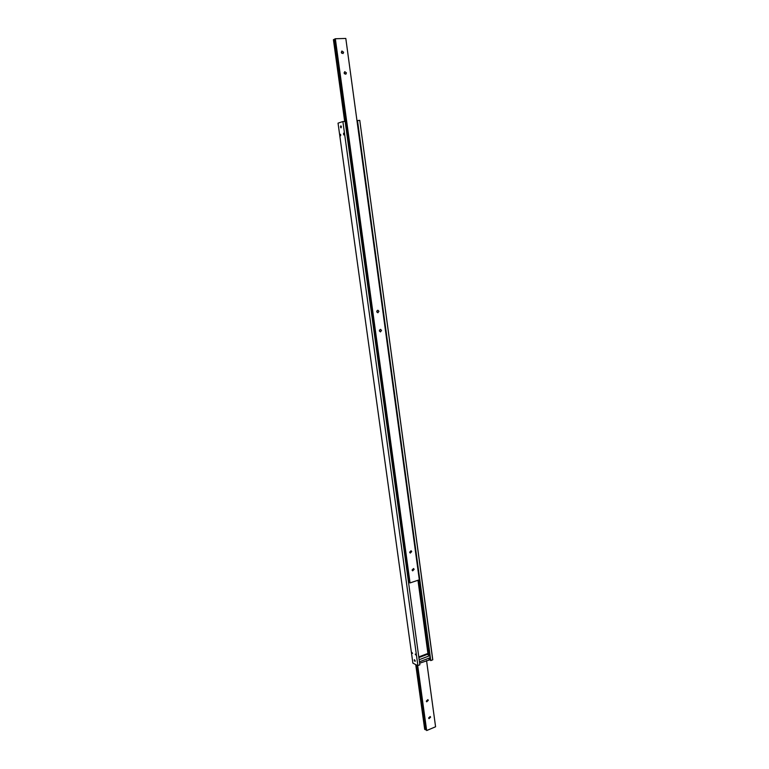 <?xml version="1.0" encoding="UTF-8"?>
<svg xmlns="http://www.w3.org/2000/svg" width="769" height="769" viewBox="0 0 769 769"><rect width="100%" height="100%" fill="white"/><g stroke="black" fill="none" stroke-linecap="round" stroke-linejoin="round"><path stroke-width="1.15" d="M429.131 650.459L428.362 649.632L428.939 649.036M359.69 120.349L357.21 120.598L430.775 660.609L432.774 659.754L359.767 120.368L432.726 659.86M430.429 660.042L429.448 659.946L429.313 658.956M412.549 653.371L411.876 652.439L412.549 653.371M344.022 133.921L343.695 134.883L343.56 133.191L344.022 133.921M340.773 134.931L340.456 135.902L339.994 135.181L340.311 134.219L340.773 134.931M341.407 126.702L341.023 127.865L340.465 127.01L340.859 125.847L341.407 126.702M415.914 655.053L415.231 654.121L415.914 655.053M415.212 660.811L415.049 661.427L414.241 660.311L414.404 659.687L415.212 660.811M428.064 654.477L427.026 653.785L428.064 654.477L417.971 580.259M419.643 663.195L429.448 659.946M428.794 655.15L418.586 580.057M426.439 654.006L426.526 654.669M342.887 121.579L417.875 665.57L342.887 121.579L345.127 121.415L419.864 664.801L417.875 665.57M342.618 121.627L338.043 123.155L412.886 663.128L417.625 665.579M430.775 660.609L357.479 120.512M418.778 656.918L427.026 653.785M425.901 726.253L425.19 725.436L425.718 724.907M428.295 700.328L426.718 701.818L426.305 701.136L427.881 699.646L428.295 700.328M430.602 717.169L429.015 718.659L428.621 717.996L430.207 716.506L430.602 717.169M415.741 664.599L424.69 729.358L426.411 729.935M425.459 729.819L416.51 664.993M425.699 654.294L425.786 654.948M426.545 660.542L435.581 726.772L426.66 730.55L417.702 665.57M417.529 665.521L426.66 730.55M379.367 330.833L380.492 329.334L381.549 330.41L380.424 331.91L379.367 330.833M379.463 331.189L379.482 330.026M376.752 311.685L377.829 310.195L378.944 311.291L377.858 312.781L376.752 311.685M376.877 312.099L376.858 310.907M335.467 45.563L334.707 44.919L335.246 43.9M408.57 577.481L409.271 582.614L410.05 582.921L419.316 579.807L345.81 38.45L335.332 38.748L334.582 39.104L408.57 577.481M408.714 578.375L407.954 577.586L408.493 576.952M344.127 73.007L344.762 71.661L346.435 72.901L345.79 74.247L344.127 73.007M344.512 73.872L344.108 72.834M341.301 52.34L341.897 51.004L343.618 52.254L343.012 53.59L341.301 52.34M341.696 53.224L341.292 52.244M409.637 552.238L411.098 550.739L411.713 551.584L410.252 553.084L409.637 552.238M412.069 570.021L413.549 568.522L414.135 569.348L412.655 570.848L412.069 570.021M334.611 39.325L333.419 39.661L344.675 121.444M408.724 578.48L408.599 577.567M409.223 582.258L408.502 582.181M335.332 38.748L410.05 582.921M344.848 121.435L333.592 39.575M418.874 657.582L427.256 654.39L429.823 655.659L419.163 659.715M428.862 659.658L430.102 657.716L419.451 661.792M430.102 657.716L429.823 655.659"/></g></svg>
